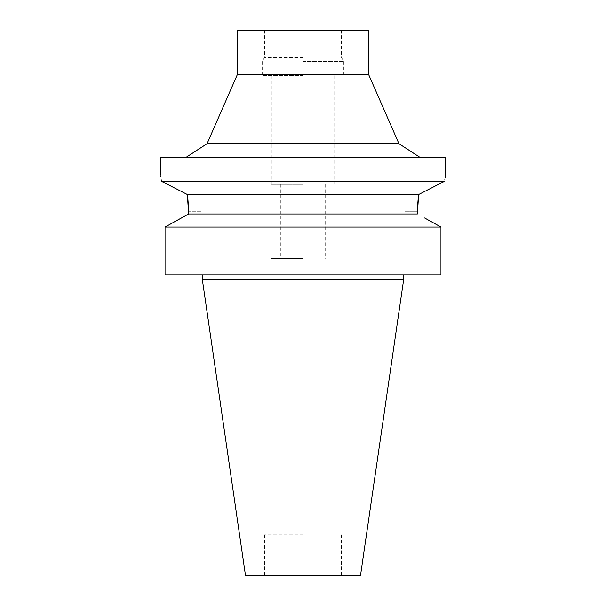 <?xml version="1.0" encoding="UTF-8"?>
<svg xmlns="http://www.w3.org/2000/svg" width="606" height="606" viewBox="0 0 606 606"><rect width="100%" height="100%" fill="white"/><g stroke="black" fill="none" stroke-linecap="round" stroke-linejoin="round"><path stroke-width="0.45" stroke-dasharray="3.03 2.27" d="M360.472 575.7L245.528 575.7M303 575.7L341.504 575.7L303 575.7M403.679 279.442L202.321 279.442M440.956 274.912L404.922 274.912L404.922 211.721L404.922 274.912L440.956 274.912L165.044 274.912L201.078 274.912L165.044 274.912L165.044 227.053L440.956 227.053M201.078 274.912L201.078 175.255L201.078 274.912M188.633 211.259L188.633 213.979L181.414 217.955M172.733 222.773L165.044 227.053M418.284 197.23L418.655 194.518L187.345 194.518L187.769 197.677M417.367 213.979L188.633 213.979M433.267 222.773L424.586 217.955M404.922 211.721L404.922 175.255L404.922 211.721L417.367 211.721L404.922 211.721M161.764 181.444C159.855 173.218 159.855 173.218 161.764 181.444L444.236 181.444L445.039 177.906M160.31 157.136L445.69 157.136M445.205 177.194L445.508 175.998M303 157.136L419.64 157.136L303 157.136M398.945 143.69L207.055 143.69M368.683 74.636L237.317 74.636M237.317 30.3L368.683 30.3M303 30.3L264.496 30.3L303 30.3M303 57.479L264.496 57.479L303 57.479M303 61.403L343.769 61.403L303 61.403M303 75.598L262.231 75.598L303 75.598M303 184.315L271.291 184.315L303 184.315M303 258.61L270.837 258.61L303 258.61M303 534.931L264.496 534.931L303 534.931M201.078 211.721L188.633 211.721L201.078 211.721M201.078 175.255L160.31 175.255M404.922 175.255L445.69 175.255M264.496 30.3L264.496 57.479L262.231 61.403L262.231 75.598M341.504 30.3L341.504 57.479L343.769 61.403L343.769 75.598M271.291 75.598L271.291 184.315M334.709 75.598L334.709 184.315M280.351 184.315L280.351 258.61M325.649 184.315L325.649 258.61M270.837 258.61L270.837 534.931M335.163 258.61L335.163 534.931M264.496 534.931L264.496 575.7M341.504 534.931L341.504 575.7"/><path stroke-width="0.91" d="M245.528 575.7L360.472 575.7L403.679 279.442L202.321 279.442L245.528 575.7M424.586 217.955L440.956 227.053L165.044 227.053L165.044 274.912L440.956 274.912L440.956 227.053L433.267 222.773M181.414 217.955L172.733 222.773M187.769 197.677L188.557 207.706M188.564 207.729L188.633 211.259M165.044 227.053L188.633 213.979L187.345 194.518L418.655 194.518L444.236 181.444L418.655 194.518L417.367 213.979L417.398 209.025M417.405 208.941L417.42 208.373M417.42 208.297L418.284 197.23M440.956 227.053L440.956 274.912M188.633 213.979L417.367 213.979M161.764 181.444C159.855 173.218 159.855 173.218 161.764 181.444L187.345 194.518L161.764 181.444L444.236 181.444C446.145 173.218 446.145 173.218 444.236 181.444M445.508 175.998L445.69 157.136L160.31 157.136L160.31 175.255M445.039 177.906L445.205 177.194M237.317 74.636L368.683 74.636L368.683 30.3L237.317 30.3L237.317 74.636L207.055 143.69L398.945 143.69L419.64 157.136M403.679 274.912L403.679 279.442M202.321 274.912L202.321 279.442M207.055 143.69L186.36 157.136M368.683 74.636L398.945 143.69"/></g></svg>
